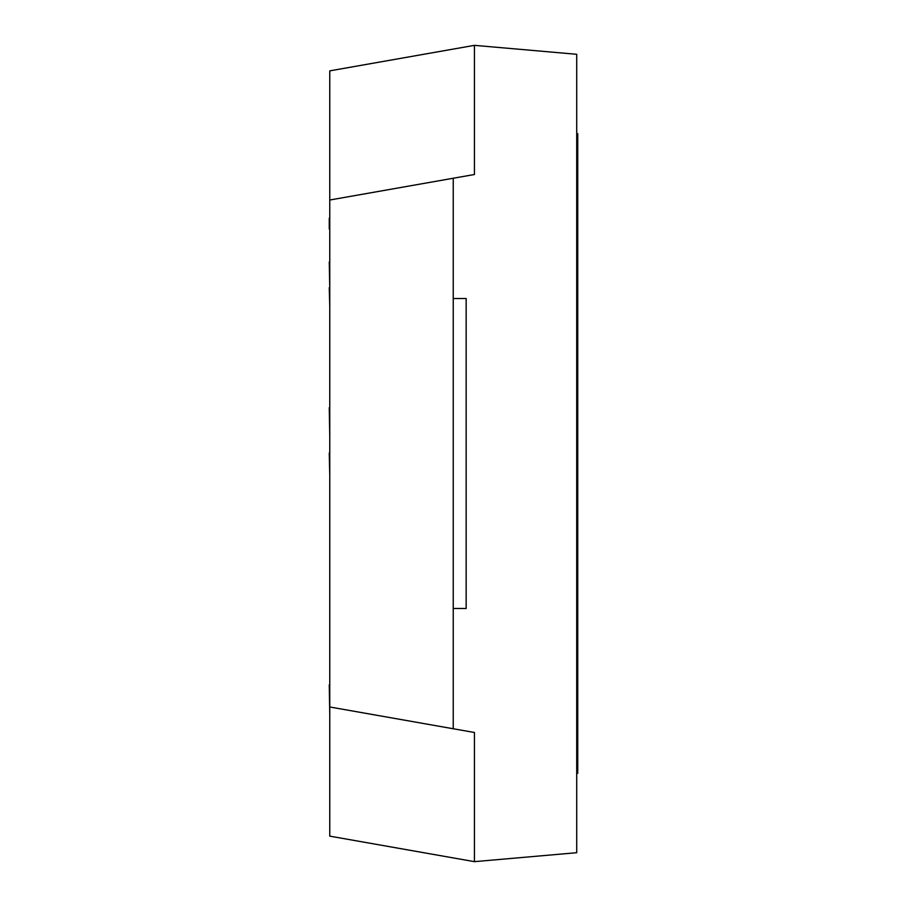 <?xml version="1.0" encoding="UTF-8"?>
<svg xmlns="http://www.w3.org/2000/svg" width="907" height="907" viewBox="0 0 907 907"><rect width="100%" height="100%" fill="white"/><g stroke="black" fill="none" stroke-linecap="round" stroke-linejoin="round"><path stroke-width="1.36" d="M576.716 317.212L577.748 317.212L577.748 133.692L576.716 133.692M474.429 133.692L474.429 174.507L329.763 200.016L329.763 70.859L474.429 45.35L474.429 174.507M577.748 317.212L577.748 335.828L576.716 335.828M577.748 335.828L577.748 571.172L576.716 571.172M577.748 571.172L577.748 589.788L576.716 589.788M453.239 608.495L453.239 298.505L466.153 298.505L466.153 608.495L453.239 608.495L453.239 728.752L474.429 732.493L474.429 773.308M577.748 589.788L577.748 773.308L576.716 773.308M329.763 365.306L329.763 378.332M329.763 260.57L329.763 262.055M329.763 255.513L329.763 222.555M329.763 218.224L329.763 186.683M329.252 229.052L329.252 218.224M329.763 287.632L329.252 262.055M329.763 306.521L329.252 287.632M329.763 395.441L329.763 407.719M329.763 436.618L329.252 407.719M329.763 446.142L329.763 453.047M329.763 475.359L329.252 453.047M329.763 497.274L329.763 480.88M329.763 552.272L329.763 511.095M329.763 672.62L329.763 684.887M329.763 714.682L329.252 684.887M329.763 563.95L329.763 606.681M329.763 616.477L329.763 661.645M453.239 298.505L453.239 178.248M474.429 732.493L474.429 861.65L329.763 836.141L329.763 200.016M474.429 45.35L576.716 54.295L576.716 852.705L474.429 861.65M453.239 728.752L329.763 706.984M577.748 326.475L576.716 326.475M577.748 580.525L576.716 580.525"/></g></svg>

